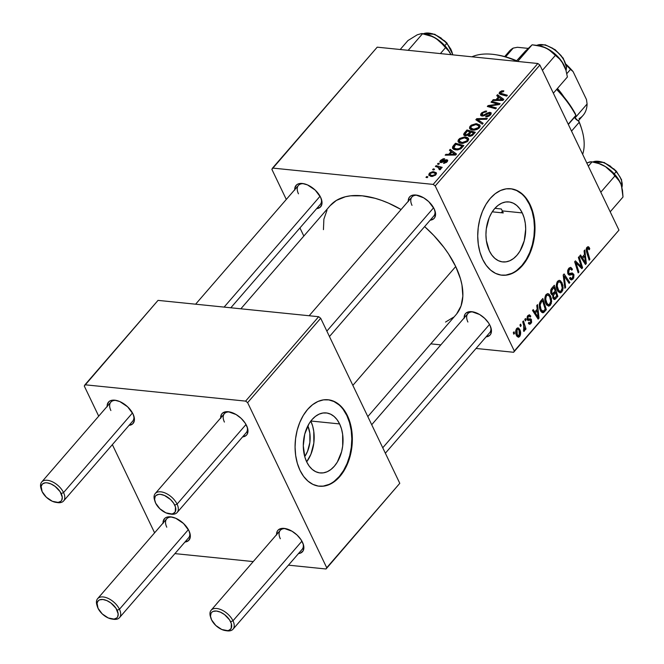 <?xml version="1.0" encoding="UTF-8"?>
<svg xmlns="http://www.w3.org/2000/svg" width="664" height="664" viewBox="0 0 664 664"><rect width="100%" height="100%" fill="white"/><g stroke="black" fill="none" stroke-linecap="round" stroke-linejoin="round"><path stroke-width="1" d="M307.864 425.84A24.037 15.737 -84.2 0 1 304.734 456.6L307.548 451.362L309.872 442.423L309.822 433.111L307.864 425.84M310.752 420.993L312.619 425.906L313.773 431.359L313.831 443.037L310.918 454.259L306.668 461.829A30.162 19.746 95.8 0 0 310.802 421.101M339.611 423.931A30.162 19.746 -84.2 0 1 339.968 456.732A30.162 19.746 -84.2 0 1 320.114 472.934A30.162 19.746 -84.2 0 1 306.718 461.936L304.851 457.023L303.282 445.785L304.743 434.115L309.001 423.781L311.997 419.623L315.425 416.369L319.143 414.128L323.019 413L326.904 413.016L330.639 414.187L334.092 416.461L337.121 419.748L339.611 423.931L341.479 428.844L342.632 434.297L342.69 445.976L341.587 451.752L337.329 462.086L334.332 466.236L330.904 469.498L327.186 471.739L323.31 472.868L319.434 472.851L315.69 471.681L312.246 469.406L309.208 466.12L306.718 461.936A30.162 19.746 -84.2 0 1 306.37 429.135A30.162 19.746 -84.2 0 1 326.215 412.925A30.162 19.746 -84.2 0 1 339.611 423.931L310.877 421.009L339.611 423.931M319.035 486.181A43.45 28.444 95.8 0 0 347.438 462.625A43.45 28.444 95.8 0 0 346.857 415.556L347.405 415.614A43.45 28.444 -84.2 0 1 347.911 462.866A43.45 28.444 -84.2 0 1 319.318 486.214A43.45 28.444 -84.2 0 1 300.012 470.361L303.606 476.387L307.971 481.126L312.943 484.405L318.33 486.081L323.924 486.114L329.502 484.479L334.863 481.259L339.794 476.561L344.11 470.577L347.637 463.53L350.252 455.695L351.837 447.37L352.352 438.879L351.754 430.546L350.086 422.686L347.405 415.614L343.811 409.588L339.445 404.849L334.473 401.571L329.087 399.894L323.501 399.861L317.915 401.496L312.553 404.716L307.623 409.414L303.307 415.398L299.779 422.445L297.173 430.28L295.58 438.605L295.073 447.096L295.663 455.429L297.331 463.289L300.012 470.361A43.45 28.444 -84.2 0 1 299.505 423.109A43.45 28.444 -84.2 0 1 328.107 399.761A43.45 28.444 -84.2 0 1 347.405 415.614L346.857 415.556A43.45 28.444 95.8 0 0 327.825 399.736M522.261 212.92A30.162 19.746 -84.2 0 1 522.618 245.721A30.162 19.746 -84.2 0 1 502.764 261.931A30.162 19.746 -84.2 0 1 489.368 250.926L486.347 240.559L485.94 234.774L486.289 228.881L489.202 217.667L491.659 212.77L494.647 208.62L498.075 205.359L501.793 203.118L505.669 201.989L509.554 202.005L513.289 203.176L516.741 205.45L519.771 208.745L522.261 212.92L524.128 217.833L525.282 223.287L525.697 229.072L524.236 240.75L519.978 251.075L516.982 255.233L513.562 258.487L509.836 260.728L505.96 261.857L502.084 261.84L498.34 260.67L494.896 258.396L491.866 255.109L489.368 250.926A30.162 19.746 -84.2 0 1 489.019 218.132A30.162 19.746 -84.2 0 1 508.865 201.922A30.162 19.746 -84.2 0 1 522.261 212.92L502.391 210.903L522.261 212.92M503.246 212.945L502.391 210.903L503.246 212.945L492.248 211.824L503.246 212.945A81.465 45.036 40.9 0 0 502.333 210.969L503.246 212.945M501.694 275.178A43.45 28.444 95.8 0 0 530.088 251.614A43.45 28.444 95.8 0 0 529.515 204.553L530.055 204.603A43.45 28.444 -84.2 0 1 530.561 251.855A43.45 28.444 -84.2 0 1 501.967 275.203A43.45 28.444 -84.2 0 1 482.662 259.358L486.255 265.376L490.621 270.115L495.593 273.394L500.98 275.079L506.574 275.103L512.151 273.477L517.513 270.248L522.443 265.558L526.76 259.566L530.287 252.527L532.901 244.692L534.487 236.367L535.001 227.876L534.412 219.535L532.736 211.683L530.055 204.603L526.461 198.586L522.095 193.838L517.123 190.568L511.745 188.883L506.151 188.858L500.565 190.485L495.203 193.714L490.273 198.403L485.965 204.387L482.429 211.434L479.823 219.269L478.229 227.594L477.723 236.085L478.312 244.418L479.981 252.278L482.662 259.358A43.45 28.444 -84.2 0 1 482.164 212.107A43.45 28.444 -84.2 0 1 510.757 188.759A43.45 28.444 -84.2 0 1 530.055 204.603L529.515 204.553A43.45 28.444 95.8 0 0 510.475 188.734M294.725 189.705A16.293 9.005 40.9 0 1 303.066 183.571A16.293 9.005 40.9 0 1 320.629 197.308A16.293 9.005 40.9 0 1 321.5 199.524A16.293 9.005 40.9 0 1 316.62 208.662L320.197 207.226L321.916 204.097L321.998 202.03L320.629 197.308L315.209 190.103L307.49 184.907L302.344 183.471L298.111 183.953L296.551 184.907L294.833 188.036L294.75 190.095M408.252 201.25A16.293 9.005 40.9 0 1 416.602 195.116A16.293 9.005 40.9 0 1 434.156 208.853A16.293 9.005 40.9 0 1 435.036 211.069A16.293 9.005 40.9 0 1 430.156 220.207L433.725 218.771L434.837 217.394L435.534 213.576L434.156 208.853L428.745 201.648L423.698 197.83L415.871 195.017L411.647 195.498L410.086 196.453L408.974 197.822L408.277 201.64M464.153 317.923A16.293 9.005 40.9 0 1 472.494 311.781A16.293 9.005 40.9 0 1 490.057 325.526A16.293 9.005 40.9 0 1 490.937 327.742A16.293 9.005 40.9 0 1 486.056 336.88L489.625 335.444L490.737 334.067L491.435 330.249L490.057 325.526L488.646 323.044L484.637 318.322L479.599 314.504L471.772 311.69L469.498 311.69L465.987 313.118L464.875 314.495L464.177 318.313M490.663 326.954A14.483 8.009 40.9 0 1 489.741 332.623L385.361 453.213M434.762 210.28A14.483 8.009 40.9 0 1 433.841 215.949M321.235 198.735A14.483 8.009 40.9 0 1 320.314 204.404M352.85 385.369L455.711 266.538A83.274 46.032 -139.1 0 0 424.62 226.598L433.783 235.454L444.067 247.589L448.49 253.864L455.711 266.538L352.85 385.369M330.108 205.699L336.382 200.42L345.404 196.743L350.633 195.814L362.262 195.822L375.069 198.304L381.767 200.445L388.564 203.159L401.089 209.525A83.274 46.032 -139.1 0 0 330.132 205.674L240.858 308.801M220.664 417.963A16.293 9.005 40.9 0 1 229.014 411.821A16.293 9.005 40.9 0 1 246.568 425.566A16.293 9.005 40.9 0 1 247.448 427.782A16.293 9.005 40.9 0 1 242.567 436.92L246.136 435.484L247.249 434.107L247.946 430.289L247.514 427.998L245.157 423.084L241.156 418.361L236.11 414.543L228.283 411.73L226.009 411.73L222.498 413.157L221.386 414.535L220.689 418.353M107.136 406.418A16.293 9.005 40.9 0 1 115.478 400.276A16.293 9.005 40.9 0 1 133.041 414.021A16.293 9.005 40.9 0 1 133.912 416.237A16.293 9.005 40.9 0 1 129.032 425.375L132.609 423.939L134.327 420.81L134.41 418.743L133.041 414.021L127.621 406.816L119.902 401.62L114.756 400.184L110.523 400.666L108.962 401.612L107.244 404.741L107.161 406.808M163.037 523.091A16.293 9.005 40.9 0 1 171.378 516.949A16.293 9.005 40.9 0 1 188.941 530.694A16.293 9.005 40.9 0 1 189.813 532.91A16.293 9.005 40.9 0 1 184.932 542.048L188.51 540.604L190.228 537.475L190.311 535.416L188.941 530.694L183.521 523.489L175.802 518.293L170.656 516.858L166.423 517.339L164.863 518.285L163.145 521.414L163.062 523.481M276.564 534.636A16.293 9.005 40.9 0 1 284.914 528.494A16.293 9.005 40.9 0 1 302.469 542.239A16.293 9.005 40.9 0 1 303.348 544.455A16.293 9.005 40.9 0 1 298.468 553.593L300.477 553.104L303.149 550.78L303.846 546.962L303.415 544.671L301.058 539.757L297.057 535.035L292.011 531.217L284.184 528.403L281.909 528.403L278.399 529.831L277.286 531.208L276.589 535.026M133.647 415.44A14.483 8.009 40.9 0 1 132.725 421.109L63.611 500.955A14.483 8.009 40.9 0 1 56.556 502.424M303.074 543.658A14.483 8.009 40.9 0 1 302.153 549.327L233.047 629.173A14.483 8.009 40.9 0 1 225.984 630.642M189.547 532.113A14.483 8.009 40.9 0 1 188.626 537.782L119.512 617.628A14.483 8.009 40.9 0 1 112.457 619.097M247.174 426.985A14.483 8.009 40.9 0 1 246.253 432.654L177.147 512.5A14.483 8.009 40.9 0 1 170.084 513.969M513.621 352.277L618.964 230.117L514.309 351.015L435.219 185.945L539.874 65.039L618.964 230.117L539.874 65.039L537.848 63.503L377.21 47.169L272.555 168.067L433.194 184.401L537.848 63.503L377.21 47.169L271.866 169.328L286.292 199.441L271.866 169.328L272.555 168.067L433.194 184.401L435.219 185.945L433.194 184.401L537.848 63.503L539.874 65.039L435.219 185.945L514.309 351.015L618.964 230.117L513.621 352.277L514.309 351.015L513.621 352.277L476.038 348.459L513.621 352.277M430.795 343.852L440.83 344.873L430.795 343.852M303.83 236.052L299.945 227.935L303.83 236.052M461.264 143.374L459.189 142.81L458.036 141.581L458.201 140.137L459.72 138.444L464.468 136.967L467.249 137.473L468.402 138.369L468.659 139.681L467.265 141.664L462.874 143.391L461.264 143.374L467.896 141.05L468.51 138.527L465.232 137.008L458.741 139.332L459.305 140.502L458.741 139.332L458.11 141.764L461.264 143.374M451.171 151.492L449.428 150.247L450.2 149.35L456.525 154.031L455.645 155.044L445.171 155.168L445.893 154.33L448.723 154.33L451.171 151.492L448.723 154.33L445.893 154.33L445.171 155.168L455.645 155.044L456.525 154.031L450.2 149.35L449.428 150.247L451.603 152.396L451.171 151.492M499.552 92.188L501.702 90.852L503.876 90.926L503.279 91.773L501.005 92.005L500.44 93.159L507.387 95.267L506.657 96.106L499.17 93.682L499.552 92.188L499.112 93.574L500.531 94.412L506.657 96.106L507.387 95.267L501.469 93.624L500.623 92.354L503.279 91.773L503.876 90.926L503.071 90.769L503.436 91.541L503.071 90.769L499.552 92.188L500.631 94.437L499.552 92.188M489.335 113.17L489.891 115.511L489.501 114.689L486.438 116.042L486.828 116.856L486.222 116.017L486.637 116.881L486.222 116.017L485.807 116.881L490.588 114.83L491.252 112.98L489.99 112.34L490.962 114.349L489.99 112.34L487.094 113.063L487.459 113.818L487.094 113.063L485.542 113.992L485.915 114.772L485.542 113.992L483.599 115.063L483.956 115.802L483.599 115.063L482.579 115.196L482.977 116.017L482.388 113.411L484.496 112.008L486.089 111.942L486.687 111.095L481.325 113.245L480.628 115.328L481.956 116.034L480.694 115.453L480.678 114.208L481.815 112.722L485.351 111.087L486.687 111.095L486.089 111.942L483.292 112.59L481.964 114L482.014 114.996L483.599 115.063L489.335 112.332L491.169 112.83L490.928 114.391L488.945 116.158L487.027 116.822L485.6 116.856L486.222 116.017L489.219 114.98L490.007 113.702L489.335 113.17L484.222 115.702L481.956 116.034L489.335 113.17L490.596 114.822M482.346 124.193L475.839 119.736L476.76 118.673L487.343 118.424L486.621 119.263L477.541 119.478L483.126 123.297L482.346 124.193L483.126 123.297L477.541 119.478L486.621 119.263L487.343 118.424L476.76 118.673L475.839 119.736L482.346 124.193M472.751 130.102L470.676 129.538L469.523 128.31L469.689 126.865L471.208 125.172L475.955 123.695L479.781 124.94L480.147 126.409L479.093 128.086L477.092 129.414L474.362 130.119L472.751 130.102L479.383 127.778L479.997 125.255L476.727 123.736L470.228 126.06L470.793 127.231L470.228 126.06L469.597 128.492L472.751 130.102M427.159 177.686L425.964 177.354L426.686 176.524L427.898 176.832L427.159 177.686L427.898 176.832L426.686 176.524L425.964 177.354L427.159 177.686M467.979 134.958L468.518 136.103L467.979 134.958L469.348 136.294L472.461 135.415L475.341 132.285L466.983 129.961L467.556 131.165L466.983 129.961L464.211 133.165L463.696 134.933L464.667 135.663L463.655 134.103L466.983 129.961L475.341 132.285L471.697 135.871L468.701 136.17L467.979 134.958L465.19 135.763L467.979 134.958L468.004 135.647M498.473 96.853L496.722 95.608L497.502 94.703L503.827 99.384L502.947 100.397L492.472 100.521L493.194 99.691L496.025 99.683L498.473 96.853L496.025 99.683L493.194 99.691L492.472 100.521L502.947 100.397L503.827 99.384L497.502 94.703L496.722 95.608L498.905 97.749L498.473 96.853M496.108 103.634L491.028 102.19L491.758 101.351L500.1 103.684L499.345 104.555L489.285 106.016L496.406 107.95L495.676 108.796L487.318 106.472L488.073 105.601L498.141 104.115L496.108 103.634L498.141 104.115L488.073 105.601L487.318 106.472L495.676 108.796L496.406 107.95L489.285 106.016L499.345 104.555L500.1 103.684L491.758 101.351L491.028 102.19L496.108 103.634M441.411 161.775L441.294 160.572L444.058 159.559L444.648 158.721L440.464 160.447L440.896 161.369L440.464 160.447L443.154 158.787L444.648 158.721L444.058 159.559L441.61 160.265L441.195 161.734L445.718 159.808L447.76 160.373L446.482 162.373L443.71 163.352L444.075 162.497L446.175 161.759L446.507 160.68L440.954 162.622L439.792 161.858L440.464 160.447L439.858 162.107L440.771 162.614L446.191 160.563L446.391 161.535L443.477 163.336L447.221 161.659L447.71 160.215L446.756 159.725L442.166 161.659L440.938 161.526L441.452 162.597M452.566 146.91L455.496 143.241L463.854 145.557L460.833 148.769L457.712 149.915L453.703 149.358L452.599 148.379L452.566 146.91L452.541 148.271L455.828 149.931L461.123 148.553L463.854 145.557L455.496 143.241L453.446 145.599L453.944 146.636L453.446 145.599L452.566 146.91L453.753 149.392L452.566 146.91M431.293 176.425L428.72 175.047L429.666 172.98L432.621 171.71L436.107 172.59L436.489 173.545L435.659 175.005L432.405 176.441L431.293 176.425L435.858 174.781L436.389 172.989L433.716 171.71L429.251 173.404L430.654 176.333L429.251 173.404L428.778 175.213L431.293 176.425M433.799 170.009L432.604 169.677L433.326 168.847L434.538 169.162L433.799 170.009L434.538 169.162L433.326 168.847L432.604 169.677L433.799 170.009M437.784 167.187L435.376 166.481L436.107 165.643L442.183 167.328L441.46 168.166L440.207 167.809L440.813 168.839L439.858 169.851L439.062 169.411L439.684 168.141L437.784 167.187L439.858 169.851L440.597 169.312L440.207 167.809L441.46 168.166L442.183 167.328L436.107 165.643L435.376 166.481L437.784 167.187M438.647 164.406L437.451 164.083L438.174 163.253L439.385 163.56L438.647 164.406L439.385 163.56L438.174 163.253L437.451 164.083L438.647 164.406M524.792 319.351L525.299 320.936L526.037 320.089L525.514 318.521L524.792 319.351L525.299 320.936L526.037 320.089L525.514 318.521L524.792 319.351M519.945 324.945L520.451 326.539L521.19 325.692L520.667 324.115L519.945 324.945L520.451 326.539L521.19 325.692L520.667 324.115L519.945 324.945M546.148 294.484L544.953 297.173L545.102 301.506L546.713 305.05L549.111 306.096L551.294 303.531L551.435 298.509L549.178 294.144L547.659 293.604L546.148 294.484C544.455 297.497 544.356 300.56 545.858 303.647L548.464 306.146L550.331 305.257L551.676 301.406L550.547 295.978L547.966 293.604L546.148 294.484M536.769 305.515L537.201 309.167L534.744 312.005L533.234 309.598L532.511 310.437L538.147 319.135L539.027 318.122L537.541 304.618L536.769 305.515L537.201 309.167L534.744 312.005L533.234 309.598L532.511 310.437L538.147 319.135L539.027 318.122L537.541 304.618L536.769 305.515M551.56 288.433L550.672 290.284L550.788 293.164L551.801 294.725L552.838 294.758L552.871 297.87L553.892 299.339L554.755 299.481L557.851 296.376L554.324 285.238L551.56 288.433L551.029 293.778L552.838 294.758L553.029 298.244L555.046 299.364L557.851 296.376L554.324 285.238L551.56 288.433M563.18 275.004L564.856 288.284L565.628 287.387L564.192 276.008L569.123 283.354L569.845 282.515L564.101 273.942L563.18 275.004L564.856 288.284L565.628 287.387L564.192 276.008L569.123 283.354L569.845 282.515L564.101 273.942L563.18 275.004M587.457 248.535L586.345 248.419L588.769 248.859L589.109 249.788L589.773 248.826L588.694 248.718L589.773 248.826L588.935 247.116L587.955 246.676L586.627 247.797L586.154 249.606L589.159 260.197L589.889 259.358L587.042 249.589L587.806 248.261L589.109 249.788L589.773 248.826L589.408 247.863L586.76 247.597L589.408 247.863L588.188 246.676L586.959 247.34L586.578 252.038L589.159 260.197L589.889 259.358L587.399 251.465L587.457 248.535L588.08 248.22L586.486 248.054M578.369 257.458L581.382 266.862L575.414 260.869L574.659 261.74L578.178 272.887L578.908 272.041L575.895 262.62L581.847 268.646L582.61 267.775L579.099 256.619L578.369 257.458L581.382 266.862L575.414 260.869L574.659 261.74L578.178 272.887L578.908 272.041L575.895 262.62L581.847 268.646L582.61 267.775L579.099 256.619L578.369 257.458M584.071 250.876L584.494 254.528L582.046 257.358L580.535 254.959L579.813 255.789L585.449 264.488L586.329 263.475L584.843 249.971L584.071 250.876L584.494 254.528L582.046 257.358L580.535 254.959L579.813 255.789L585.449 264.488L586.329 263.475L584.843 249.971L584.071 250.876M568.724 268.397L567.571 270.937L568.168 274.207L569.471 275.162L572.551 274.564L573.156 275.427L572.235 278.133L571.032 278.39L570.218 277.378L569.554 278.307L570.326 279.469L571.588 279.942L573.704 278.025L573.945 274.763L572.418 273.028L569.571 273.535L568.733 273.07L568.459 271.103L569.421 269.393L570.708 268.862L571.795 270.19L572.459 269.235L570.799 267.384L569.206 267.916L567.936 273.776L569.38 275.162L572.418 274.531L568.102 274.099L572.343 274.531L573.032 275.095L572.509 277.859L571.331 278.473L570.218 277.378L569.654 278.531L571.314 279.942L573.032 279.038L573.721 274.199L571.878 273.004L569.206 273.493L568.608 272.854L569.231 269.592L570.924 268.953L571.795 270.19L572.459 269.235L570.6 267.343L568.724 268.397M557.635 281.212L556.349 284.524L556.59 288.234L558.2 291.778L560.599 292.816L562.781 290.259L562.923 285.229L560.665 280.872L559.154 280.332L557.635 281.212C555.942 284.225 555.843 287.28 557.345 290.375L559.959 292.874L561.827 291.977L563.163 288.134L562.034 282.706L559.453 280.324L557.635 281.212M528.137 320.496L529.631 320.239L527.39 320.015L530.528 320.189L530.586 322.538L529.772 322.961L528.967 322.231L528.312 323.194L529.515 324.256L530.984 323.459L528.312 323.194L530.984 323.459L531.515 319.699L527.009 319.235L531.515 319.699L530.494 318.803L526.95 319.027L528.287 319.16L526.884 318.62L527.839 318.712L528.262 316.529L527.299 316.438L529.125 316.081L530.146 317.118L530.802 316.164L527.673 315.848L530.802 316.164L529.432 314.777L527.299 316.429L527.058 319.392L527.996 320.463L530.312 320.123L530.876 320.679L530.387 322.737L529.706 322.953L528.967 322.231L528.312 323.194L529.175 324.165L530.478 323.941L531.681 322.198L531.092 319.093L528.345 319.176L527.739 318.454L528.536 316.263L529.324 316.13L530.146 317.118L530.802 316.164L527.764 315.732L530.735 316.031L529.374 314.777L527.863 315.599L527.158 319.625L528.179 320.504M540.786 300.867L539.326 303.896L539.483 308.013L540.952 311.516L543.193 312.744L546.356 309.648L542.837 298.509L539.79 302.386L540.313 310.412L542.654 312.786L543.691 312.528L546.356 309.648L542.837 298.509L540.786 300.867M516.65 328.555L515.745 330.689L515.928 333.917L517.107 336.515L518.775 337.188L520.46 334.963L520.344 331.095L518.767 328.149L517.472 327.941L516.65 328.555C515.38 330.879 515.33 333.203 516.517 335.544L518.269 337.237L519.621 336.582C520.949 334.216 520.983 331.826 519.721 329.419L518.053 327.867L516.65 328.555M522.717 321.749L524.344 327.974L523.498 329.975L523.747 331.419L524.668 330.473L524.759 328.165L525.282 329.85L526.012 329.012L523.448 320.911L522.717 321.749L523.713 325.02L523.747 331.419L524.361 331.112L524.759 328.165L525.282 329.85L526.012 329.012L523.448 320.911L522.717 321.749M513.305 332.623L513.811 334.208L514.542 333.361L514.027 331.792L513.305 332.623L513.811 334.208L514.542 333.361L514.027 331.792L513.305 332.623M501.353 208.994L494.896 208.338L501.353 208.994A81.465 45.036 40.9 0 1 502.333 210.969L501.353 208.994M326.032 568.99L399.786 483.326L326.721 567.728L247.631 402.65L320.695 318.247L399.786 483.326L320.695 318.247L318.662 316.711L158.032 300.377L84.967 384.78L245.605 401.114L318.662 316.711L158.032 300.377L84.278 386.041L98.704 416.154L84.278 386.041L84.967 384.78L245.605 401.114L247.631 402.65L245.605 401.114L318.662 316.711L320.695 318.247L247.631 402.65L326.721 567.728L399.786 483.326L326.032 568.99L326.721 567.728L326.032 568.99L288.45 565.164L326.032 568.99M174.914 553.618L253.241 561.586L174.914 553.618M154.604 532.827L112.357 444.639L154.604 532.827M224.415 422.072A14.483 8.009 40.9 0 1 224.357 413.705A14.483 8.009 40.9 0 1 229.835 411.979A14.483 8.009 -139.1 0 0 224.415 422.072M166.78 527.199A14.483 8.009 40.9 0 1 166.722 518.825A14.483 8.009 40.9 0 1 172.2 517.107A14.483 8.009 -139.1 0 0 166.78 527.199M280.316 538.745A14.483 8.009 40.9 0 1 280.258 530.37A14.483 8.009 40.9 0 1 285.736 528.652A14.483 8.009 -139.1 0 0 280.316 538.745M110.88 410.526A14.483 8.009 40.9 0 1 110.822 402.16A14.483 8.009 40.9 0 1 116.3 400.433A14.483 8.009 -139.1 0 0 110.88 410.526M367.814 416.602L456.052 314.67A83.274 46.032 -139.1 0 0 455.711 266.538L460.517 278.971L461.961 284.947L462.849 296.127L461.057 305.921L456.649 313.956M453.512 317.218L445.536 322.065M323.434 229.661L323.891 219.128L327.012 210.164M298.468 193.813A14.483 8.009 40.9 0 1 298.41 185.447A14.483 8.009 40.9 0 1 303.888 183.72A14.483 8.009 -139.1 0 0 298.468 193.813M412.004 205.359A14.483 8.009 40.9 0 1 411.946 196.992A14.483 8.009 40.9 0 1 417.424 195.266A14.483 8.009 -139.1 0 0 412.004 205.359M467.904 322.032A14.483 8.009 40.9 0 1 467.846 313.665A14.483 8.009 40.9 0 1 473.324 311.939A14.483 8.009 -139.1 0 0 467.904 322.032M516.974 270.198L521.904 265.5L526.22 259.516L529.747 252.469L532.354 244.634L533.947 236.309L534.454 227.818L533.864 219.485L532.196 211.625L529.515 204.553L525.921 198.528M521.555 193.788L516.584 190.51L511.197 188.825M506.026 275.045L511.612 273.419M334.316 481.201L339.254 476.503L343.562 470.519L347.098 463.472L349.704 455.637L351.297 447.32L351.804 438.821L351.214 430.488L349.546 422.636L346.857 415.556L343.263 409.53M338.897 404.791L333.934 401.521L328.547 399.836M323.376 486.056L328.962 484.429M580.743 267.584L582.61 267.775L580.743 267.584M574.908 262.521L575.895 262.62L574.908 262.521M575.812 265.384L576.867 265.492L575.812 265.384M577.879 271.941L578.908 272.041L577.879 271.941M577.697 264.646L579.556 264.836L577.697 264.646M579.83 266.704L581.382 266.862L579.83 266.704M584.685 263.309L586.329 263.475L584.685 263.309M580.743 257.225L582.046 257.358L580.743 257.225M584.652 256.121L585.474 262.795L584.27 262.678L585.474 262.795L584.121 260.562L582.818 260.429L584.121 260.562L582.693 258.387L581.407 258.254L582.693 258.387L584.652 256.121L583.241 255.98L584.652 256.121L585.474 262.795L582.693 258.387L584.652 256.121M586.387 251.365L587.399 251.465L586.387 251.365M588.86 259.25L589.889 259.358L588.86 259.25M571.106 269.103L572.459 269.235L571.106 269.103M568.533 268.629L570.924 268.953M568.019 269.476L569.231 269.592L568.019 269.476M567.596 272.755L568.608 272.854L567.596 272.755M567.761 273.352L569.206 273.493M568.143 273.41L573.721 274.199L568.276 273.651L568.475 274.132M569.745 278.697L573.032 279.038L569.745 278.697M572.343 274.531L568.11 274.099M568.591 274.738L570.617 274.938L568.591 274.738M568.5 274.215L568.11 273.344M568.45 282.374L569.845 282.515L568.45 282.374M563.296 275.917L564.192 276.008L563.296 275.917M563.628 278.573L564.566 278.673L563.628 278.573M564.732 287.296L565.628 287.387L564.732 287.296M560.74 282.573L562.034 282.706L560.74 282.573M562.242 288.035L563.163 288.134L562.242 288.035L561.296 290.807L559.984 291.413L558.117 289.653L556.988 289.546L558.117 289.653C556.905 287.263 556.905 284.848 558.134 282.416L556.947 282.3L559.478 281.81L561.296 283.486L562.242 288.035L560.881 291.181L559.959 291.413L558.723 290.649L557.221 286.076L557.66 283.171L558.54 282.042L559.901 281.918L561.014 282.972L562.242 288.035M558.059 291.596L561.827 291.977L558.059 291.596M556.432 296.235L557.851 296.376L556.432 296.235M552.963 298.103L556.083 298.418L552.963 298.103M553.743 299.232L555.046 299.364L553.743 299.232M554.365 299.505L555.046 299.364M551.668 294.642L552.838 294.758L551.668 294.642M552.224 294.866L552.838 294.758M555.61 292.442L556.706 295.912L554.473 298.061L552.68 297.264L553.726 297.372L553.469 295.546L552.639 295.463L553.469 295.546L554.44 293.795L552.838 293.629L554.44 293.795L555.61 292.442L554.199 292.301L555.61 292.442L556.706 295.912L554.432 298.053L553.643 297.181L553.494 295.405L555.61 292.442M554.008 287.379L555.195 291.139L553.676 292.899L552.506 293.704L550.705 292.865L551.759 292.973L551.983 289.803L550.846 289.687L551.983 289.803L552.664 288.931L551.286 288.79L552.664 288.931L554.008 287.379L552.597 287.23L554.008 287.379L555.195 291.139L552.39 293.679L551.601 292.567L551.56 290.766L554.008 287.379M526.95 319.035L528.287 319.16M529.631 320.239L530.528 320.189M537.384 317.956L539.027 318.122L537.384 317.956M533.441 311.873L534.744 312.005L533.441 311.873M537.35 310.769L538.172 317.442L536.969 317.317L538.172 317.442L536.819 315.209L535.516 315.076L536.819 315.209L535.391 313.034L534.105 312.902L535.391 313.034L537.35 310.769L535.939 310.627L537.35 310.769L538.172 317.442L535.391 313.034L537.35 310.769M544.945 309.507L546.356 309.648L544.945 309.507M540.77 311.242L544.638 311.64L540.77 311.242M541.666 312.321L543.691 312.528L541.666 312.321M543.193 311.275L541.948 310.976L541.06 309.64L539.932 309.524L541.06 309.64L540.122 304.917L541.6 301.713L540.247 301.581L541.6 301.713L542.521 300.651L545.219 309.183L543.193 311.275L541.06 309.64C539.633 306.809 539.815 304.162 541.6 301.713L542.521 300.651L541.102 300.502L542.521 300.651L545.219 309.183L543.193 311.275L540.712 311.159M549.244 295.845L550.547 295.978L549.244 295.845M550.755 301.307L551.676 301.406L550.755 301.307L549.809 304.079L548.497 304.693L546.63 302.925L545.501 302.817L546.63 302.925C545.418 300.535 545.418 298.119 546.646 295.688L545.459 295.571L547.991 295.082L549.809 296.758L550.755 301.307L549.394 304.461L548.472 304.685L547.236 303.921L545.733 299.348L546.173 296.443L547.053 295.314L548.414 295.189L549.526 296.244L550.755 301.307M546.572 304.867L550.331 305.257L546.572 304.867M518.26 329.269L519.721 329.419L518.26 329.269M516.957 336.316L519.621 336.582L516.957 336.316M519.057 330.357L519.223 335.66L518.484 335.992L517.239 334.722L516.135 334.606L517.239 334.722L517.073 329.452L516.144 329.361L517.829 329.103L519.057 330.357L519.829 333.668L519.223 335.66L517.239 334.722L516.509 331.427L517.339 329.219L518.211 329.236L519.057 330.357M520.153 325.584L521.19 325.692L520.153 325.584M524.983 328.904L526.012 329.012L524.983 328.904M524.344 328.124L524.759 328.165L524.344 328.124M523.68 331.046L524.361 331.112L523.68 331.046M525 319.982L526.037 320.089L525 319.982M513.504 333.253L514.542 333.361L513.504 333.253M519.223 335.66L516.65 335.81M427.209 177.62L426.686 176.524L427.209 177.62M464.211 133.165L465.464 135.78L464.211 133.165M469.191 135.107L471.382 135.199L473.639 132.85L471.033 132.128L473.639 132.85L474.071 133.755L473.639 132.85L472.411 134.277L472.818 135.124L472.411 134.277L470.029 135.464L470.411 136.278L469.091 134.867L471.033 132.128L469.083 134.792L468.535 133.622L469.788 136.319L469.091 134.867M467.232 131.074L470.054 131.862L470.486 132.758L470.054 131.862L468.535 133.622L465.937 134.933L466.302 135.705L465.016 134.435L467.232 131.074L465.066 133.771L465.671 134.892L467.572 134.518L470.054 131.862L467.232 131.074M477.233 124.799L476.727 123.736L477.233 124.799M475.964 124.558L478.694 125.836L479.532 127.588L478.694 125.836L478.686 128.451L478.287 127.637L473.573 129.281L473.988 130.144L473.573 129.281L470.876 127.936L471.291 126.235L475.964 124.558L472.054 125.562L470.967 126.708L470.892 127.961L473.847 129.306L477.283 128.459L478.487 127.388L478.769 126.027L477.657 124.948L475.964 124.558M477.955 121.188L476.76 118.673L477.955 121.188M478.561 121.595L477.541 119.478L478.561 121.595M479.947 122.549L478.893 120.35L479.947 122.549M481.325 113.245L481.84 114.324L481.325 113.245M482.579 115.196L481.881 114.822L482.471 116.059M501.096 94.57L500.623 92.354M502.05 94.828L501.469 93.624L502.05 94.828M498.946 97.708L497.502 94.703L498.946 97.708M493.584 100.513L493.194 99.691L493.584 100.513M496.398 100.48L496.025 99.683L496.398 100.48M499.195 97.417L502.789 100.397L502.44 99.666L499.884 99.641L500.258 100.43L499.884 99.641L497.236 99.683L497.61 100.463L497.236 99.683L499.195 97.417L497.236 99.683L502.44 99.666L499.195 97.417M492.339 102.555L491.758 101.351L492.339 102.555M489.833 107.17L489.285 106.016L489.833 107.17M492.115 107.809L491.526 106.572L492.115 107.809M488.671 106.846L488.073 105.601L488.671 106.846M495.327 105.194L494.987 104.497L495.327 105.194M498.423 104.704L498.141 104.115L498.423 104.704M442.465 162.29L442.166 161.659L442.465 162.29M443.809 161.551L443.51 160.937L443.809 161.551M447.503 161.294L446.756 159.725L447.503 161.294M444.457 163.294L444.075 162.497L444.457 163.294M446.698 162.19L446.391 161.535L446.698 162.19M446.191 160.563L446.391 161.535M451.644 152.355L450.2 149.35L451.644 152.355M446.283 155.152L445.893 154.33L446.283 155.152M449.096 155.119L448.723 154.33L449.096 155.119M451.894 152.064L455.487 155.044L455.139 154.314L452.582 154.28L452.964 155.077L452.582 154.28L449.935 154.322L450.308 155.102L449.935 154.322L451.894 152.064L449.935 154.322L455.139 154.314L451.894 152.064M456.068 144.437L455.496 143.241L456.068 144.437M455.745 144.345L462.152 146.121L462.584 147.026L462.152 146.121L461.106 147.333L461.521 148.205L461.106 147.333L460.036 148.362L460.376 149.06L460.036 148.362L456.608 149.101L457.023 149.964L456.608 149.101L453.852 147.79L455.745 144.345L453.778 147.043L454.242 148.279L455.263 148.836L459.164 148.819L462.152 146.121L455.745 144.345M465.746 138.07L465.232 137.008L465.746 138.07M464.468 137.83L467.207 139.108L468.045 140.859L467.207 139.108L467.19 141.722L466.8 140.909L462.086 142.552L462.501 143.416L462.086 142.552L459.388 141.208L459.803 139.506L464.468 137.83L460.567 138.834L459.471 139.98L459.405 141.233L462.36 142.577L465.796 141.731L466.999 140.66L467.282 139.299L466.169 138.22L464.468 137.83M434.239 172.789L433.716 171.71L434.239 172.789M433.111 172.549L435.302 173.57L435.327 175.296L435.028 174.657L432.015 175.595L432.413 176.441L432.015 175.595L429.882 174.566L430.106 173.495L433.111 172.549L430.961 172.872L429.807 174.167L431.492 175.52L434.364 175.18L435.31 174.2L435.211 173.428L433.111 172.549M433.849 169.951L433.326 168.847L433.849 169.951M436.688 166.863L436.107 165.643L436.688 166.863M440.78 169.005L440.207 167.809L440.78 169.005M440.73 168.432L440.207 167.809M440 169.768L439.643 169.013L440 169.768M440.365 169.528L439.759 168.266L439.643 169.013M438.696 164.348L438.174 163.253L438.696 164.348M154.795 500.739A14.483 8.009 40.9 0 1 155.243 493.543A14.483 8.009 40.9 0 1 166.124 493.435A14.483 8.009 40.9 0 1 177.081 504.125A14.483 8.009 -139.1 0 0 161.825 491.974A14.483 8.009 -139.1 0 0 154.521 499.942L154.994 501.469A12.674 7.005 40.9 0 1 161.385 494.497A12.674 7.005 40.9 0 1 174.732 505.13L177.081 504.125L246.012 424.495L177.081 504.125A14.483 8.009 40.9 0 1 177.147 512.5M169.337 513.878L170.914 514.127A14.483 8.009 -139.1 0 0 177.081 504.125L174.732 505.13A12.674 7.005 40.9 0 1 169.337 513.878A12.674 7.005 40.9 0 1 155.675 503.196L154.604 499.519L155.152 496.547L156.015 495.477L158.746 494.365L160.514 494.365L164.514 495.485L170.523 499.527L173.636 503.204L175.47 507.022L175.263 511.77L173.188 513.579L171.669 513.953L165.892 512.84L159.891 508.798L155.675 503.196A12.674 7.005 40.9 0 1 154.994 501.469M326.854 331.104L433.6 207.782L326.854 331.104M41.268 489.194A14.483 8.009 40.9 0 1 41.716 481.998A14.483 8.009 40.9 0 1 52.597 481.89A14.483 8.009 40.9 0 1 63.553 492.58A14.483 8.009 -139.1 0 0 48.289 480.429A14.483 8.009 -139.1 0 0 40.994 488.397L41.467 489.924A12.674 7.005 40.9 0 1 47.849 482.952A12.674 7.005 40.9 0 1 61.204 493.584L63.553 492.58L132.485 412.95L63.553 492.58A14.483 8.009 40.9 0 1 63.611 500.955M55.801 502.333L57.378 502.582A14.483 8.009 -139.1 0 0 63.553 492.58L61.204 493.584A12.674 7.005 40.9 0 1 55.801 502.333A12.674 7.005 40.9 0 1 42.147 491.651L46.355 497.253L52.365 501.295L58.133 502.407L60.872 501.295L61.727 500.224L62.275 497.261L60.109 491.659L55.095 486.38L50.987 483.94L46.986 482.819L45.21 482.819L42.479 483.931L41.143 486.372L42.147 491.651A12.674 7.005 40.9 0 1 41.467 489.924M224.108 307.1L320.073 196.237L224.108 307.1M225.237 630.551L226.814 630.8A14.483 8.009 -139.1 0 0 232.981 620.798L230.632 621.803A12.674 7.005 40.9 0 1 225.237 630.551A12.674 7.005 40.9 0 1 211.575 619.861L215.792 625.471L221.793 629.505L227.569 630.626L229.088 630.252L231.163 628.443L231.371 623.695L229.536 619.869L224.523 614.59L220.415 612.158L216.414 611.038L213.127 611.411L211.907 612.15L211.052 613.221L210.505 616.192L211.575 619.861A12.674 7.005 40.9 0 1 210.895 618.142A12.674 7.005 40.9 0 1 217.286 611.162A12.674 7.005 40.9 0 1 230.632 621.803L232.981 620.798A14.483 8.009 40.9 0 1 233.047 629.173M489.501 324.455L382.754 447.777L489.501 324.455M301.912 541.168L232.981 620.798L301.912 541.168M210.695 617.412A14.483 8.009 40.9 0 1 211.144 610.216A14.483 8.009 40.9 0 1 222.025 610.108A14.483 8.009 40.9 0 1 232.981 620.798A14.483 8.009 -139.1 0 0 217.726 608.647A14.483 8.009 -139.1 0 0 210.422 616.615L210.895 618.142M111.701 619.006L113.278 619.255A14.483 8.009 -139.1 0 0 119.454 609.253L117.105 610.257A12.674 7.005 40.9 0 1 111.701 619.006A12.674 7.005 40.9 0 1 98.048 608.315L97.044 603.045L98.38 600.605L99.592 599.866L102.887 599.492L106.887 600.613L110.996 603.045L116.009 608.324L118.175 613.934L117.628 616.897L116.773 617.968L114.034 619.08L108.265 617.968L102.256 613.926L98.048 608.315A12.674 7.005 40.9 0 1 97.367 606.597A12.674 7.005 40.9 0 1 103.75 599.617A12.674 7.005 40.9 0 1 117.105 610.257L119.454 609.253A14.483 8.009 40.9 0 1 119.512 617.628M188.385 529.623L119.454 609.253L188.385 529.623M97.168 605.867A14.483 8.009 40.9 0 1 97.616 598.671A14.483 8.009 40.9 0 1 108.498 598.563A14.483 8.009 40.9 0 1 119.454 609.253A14.483 8.009 -139.1 0 0 104.19 597.102A14.483 8.009 -139.1 0 0 96.894 605.07L97.367 606.597M530.046 46.746L516.144 61.295L525.265 51.228L532.113 44.803L517.696 61.453L532.113 44.803L542.529 46.613L548.555 49.418L559.619 59.046L563.329 63.927L565.894 70.077L567.405 76.966L553.361 93.184L567.405 76.966L565.894 70.077L561.81 61.503L555.776 54.647L548.306 49.194L543.077 46.762L538.072 45.509M536.894 45.318A19.912 11.006 40.9 0 1 555.137 50.29A19.912 11.006 40.9 0 1 566.342 67.77A1.087 0.805 -2.2 0 0 566.525 67.296A1.087 0.805 177.8 0 1 566.342 67.77A19.912 11.006 -139.1 0 0 555.137 50.29A19.912 11.006 -139.1 0 0 536.894 45.318M565.487 68.757L566.342 67.77L565.487 68.757M542.413 70.343L555.229 55.544L542.413 70.343M537.027 45.335L545.683 47.841A23.896 13.205 -139.1 0 0 538.521 45.567L532.113 44.803L527.573 49.161M565.894 70.077L563.329 63.927A23.896 13.205 -139.1 0 0 545.683 47.841L551.07 51.261L559.619 59.046L563.329 63.927A23.896 13.205 -139.1 0 1 565.562 68.973A23.896 13.205 -139.1 0 1 565.662 69.313M566.043 70.567A19.912 11.006 -139.1 0 0 566.342 67.77M546.696 45.501L552.855 48.356M555.843 50.456L561.063 55.569L564.641 61.262M423.366 33.773A19.912 11.006 40.9 0 1 446.714 43.492L446.955 43.052L446.714 43.492A19.912 11.006 -139.1 0 0 423.366 33.773M444.83 45.667L446.714 43.492L444.83 45.667M421.665 33.549L422.603 33.665L408.186 50.315L422.603 33.665L421.665 33.549L417.282 34.785L407.945 40.562L400.201 49.509L407.945 40.562L417.291 34.785L421.665 33.549L432.878 36.711L438.838 40.388L448.839 51.186L450.964 54.664L447.387 48.721L441.029 42.031L433.418 36.918L424.96 34.022M440.39 53.593L445.419 47.783L440.39 53.593M452.674 54.838A19.912 11.006 -139.1 0 0 446.714 43.492M432.139 33.665L435.169 34.669L441.294 38.147M444.158 40.471L446.955 43.052L452.923 54.863M450.64 48.738L451.819 51.568M443.51 45.16L448.839 51.186L450.964 54.664A23.896 13.205 -139.1 0 0 436.024 38.396L443.51 45.16M422.603 33.665L429.566 35.399L436.024 38.396A23.896 13.205 -139.1 0 0 424.993 34.03L422.279 33.598M619.728 181.587L620.948 184.177A23.896 13.205 -139.1 0 0 614.905 174.59L614.856 176.001L618.275 179.404L620.948 184.177L622.475 190.219L623.006 197.017L610.199 211.816L623.006 197.017L621.479 185.712A23.896 13.205 -139.1 0 0 621.454 185.646A23.896 13.205 -139.1 0 0 620.948 184.177L618.483 179.346L614.905 174.59L610.465 170.25L605.46 166.614L610.755 170.88L619.728 181.587M613.586 168.689L616.383 171.262L616.142 171.71A19.912 11.006 40.9 0 1 622.243 184.31M621.919 187.314A19.912 11.006 -139.1 0 0 616.142 171.71L614.266 173.885L616.142 171.71A19.912 11.006 -139.1 0 0 592.794 161.991A19.912 11.006 40.9 0 1 616.142 171.71L616.383 171.262L621.562 179.728L621.944 187.422M600.812 192.22L614.856 176.001L600.812 192.22M591.101 161.767L586.719 163.004L589.931 161.875L592.039 161.883L588.329 166.166L592.039 161.883L598.994 163.618L605.46 166.614L597.65 162.995L591.715 161.817M620.068 176.956L621.255 179.778M601.567 161.883L604.605 162.887L610.731 166.357M592.039 161.883L598.994 163.618L605.46 166.614A23.896 13.205 -139.1 0 0 594.421 162.24M612.938 173.379L614.856 176.001L614.905 174.59A23.896 13.205 -139.1 0 0 605.46 166.614L612.938 173.379M579.182 122.292L571.538 131.115L579.182 122.292A76.028 42.031 40.9 0 1 581.714 129.19A76.028 42.031 40.9 0 1 582.66 154.347A76.028 42.031 -139.1 0 0 579.182 122.292L579.008 121.703L579.182 122.292M574.426 117.072A4.524 2.498 -139.1 0 0 574.526 117.296L568.342 124.45L574.526 117.296A4.524 2.498 -139.1 0 0 578.784 120.964L581.257 127.72M575.879 115.395A76.028 42.031 -139.1 0 0 556.615 89.432A76.028 42.031 40.9 0 1 575.879 115.395L575.522 114.158A74.219 41.027 -139.1 0 0 556.938 89.059L568.782 103.302L575.522 114.158L575.879 115.395L568.235 124.226L575.879 115.395M516.393 61.013A76.028 42.031 -139.1 0 0 471.93 56.797A76.028 42.031 40.9 0 1 495.684 54.722A76.028 42.031 40.9 0 1 516.393 61.013M497.203 54.963L504.93 56.631L516.625 60.739A74.219 41.027 -139.1 0 0 497.261 54.971L495.684 54.722M574.526 117.296L579.008 121.703M581.714 129.19L581.249 127.671A74.219 41.027 -139.1 0 0 578.784 120.964M557.453 88.461L563.885 96.869A48.879 27.016 -139.1 0 0 557.453 88.461M560.781 93.217A50.688 28.021 -139.1 0 0 557.146 88.818A50.688 28.021 40.9 0 1 560.781 93.217M506.483 55.859A48.879 27.016 40.9 0 1 513.197 48.099L505.644 56.822L513.197 48.099L517.414 47.285L528.096 48.372L517.414 47.285L513.197 48.099A48.879 27.016 -139.1 0 0 509.163 51.394L504.69 56.565M578.361 120.815L583.075 115.37A48.879 27.016 -139.1 0 0 587.084 104.007L586.486 99.558L573.073 71.579A47.069 26.02 -139.1 0 0 566.035 64.259L573.073 71.579L570.5 69.405A48.879 27.016 -139.1 0 0 566.251 65.147A48.879 27.016 40.9 0 1 570.5 69.405L566.807 73.671L570.5 69.405L573.073 71.579L586.486 99.558L587.084 104.007L574.949 118.026L587.084 104.007A48.879 27.016 40.9 0 1 579.049 118.673M318.77 486.156L319.318 486.214M501.42 275.145L501.967 275.203M435.559 213.966L329.46 336.54M322.023 202.42L230.823 307.781M510.209 188.7L510.757 188.759M327.559 399.711L328.107 399.761M559.984 291.413L557.793 291.197M559.478 281.81L557.345 281.594M554.473 298.061L552.88 297.895M552.506 293.704L550.929 293.538M529.125 316.081L527.606 315.931M529.764 322.961L528.552 322.837M530.353 320.123L527.257 319.807M548.497 304.693L546.298 304.469M547.991 295.082L545.849 294.866M517.829 329.103L516.36 328.954M465.016 134.435L465.655 135.78M470.876 127.945L471.847 129.953M446.615 160.804L447.096 161.8M453.852 147.79L454.79 149.757M459.388 141.216L460.359 143.225M435.302 173.578L435.874 174.765M429.882 174.566L430.737 176.35M155.243 493.543L224.357 413.705M309.15 315.74L413.655 195.008M298.41 185.447L195.614 304.195M110.822 402.16L41.716 481.998M469.556 311.682L371.707 424.719M280.258 530.37L211.144 610.216M97.616 598.671L166.722 518.825M536.786 45.301L545.285 44.828L555.212 49.742L563.23 58.208L566.525 67.305L566.068 70.674M423.25 33.756L434.754 34.254L446.955 43.044M592.686 161.966L604.182 162.472L616.383 171.262M501.195 212.737L502.465 211.26"/></g></svg>
